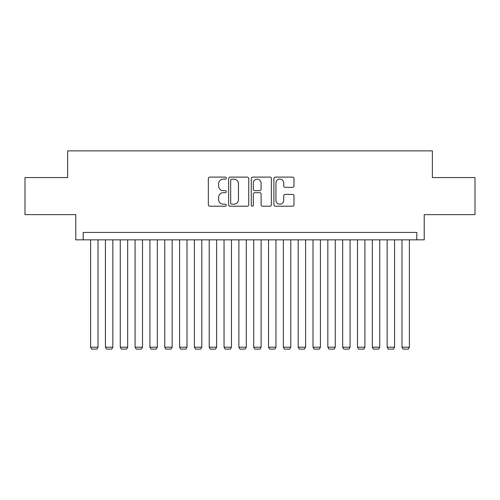 <?xml version="1.0" encoding="UTF-8"?>
<svg xmlns="http://www.w3.org/2000/svg" width="500" height="500" viewBox="0 0 500 500"><rect width="100%" height="100%" fill="white"/><g stroke="black" fill="none" stroke-linecap="round" stroke-linejoin="round"><path stroke-width="0.75" d="M226.275 178.119A1.019 1.019 0 0 0 225.256 177.1L209.794 177.1A1.456 1.456 0 0 0 208.337 178.556L208.337 204.756A1.456 1.456 0 0 0 209.794 206.213L225.256 206.213A1.019 1.019 0 0 0 226.275 205.194A1.019 1.019 0 0 0 225.256 204.175L223.256 204.175A4.656 4.656 0 0 1 218.6 199.513L218.6 197.331A4.656 4.656 0 0 1 223.256 192.675L225.256 192.675A1.019 1.019 0 0 0 226.275 191.656A1.019 1.019 0 0 0 225.256 190.637L223.256 190.637A4.656 4.656 0 0 1 218.6 185.981L218.6 183.794A4.656 4.656 0 0 1 223.256 179.137L225.256 179.137A1.019 1.019 0 0 0 226.275 178.119M292.531 187.362A1.456 1.456 0 0 0 293.988 185.906L293.988 178.556A1.456 1.456 0 0 0 292.531 177.1L275.363 177.1A1.456 1.456 0 0 0 273.906 178.556L273.906 204.756A1.456 1.456 0 0 0 275.363 206.213L292.531 206.213A1.456 1.456 0 0 0 293.988 204.756L293.988 195.875A1.456 1.456 0 0 0 292.531 194.419L285.181 194.419A1.456 1.456 0 0 0 283.731 195.875L283.731 200.281A3.894 3.894 0 0 1 279.837 204.175A3.894 3.894 0 0 1 275.944 200.281L275.944 183.031A3.894 3.894 0 0 1 279.837 179.137A3.894 3.894 0 0 1 283.731 183.031L283.731 185.906A1.456 1.456 0 0 0 285.181 187.362L292.531 187.362M416.806 239.844L424.219 239.844L424.219 214.638L475 214.638L475 177.569L432.375 177.569L432.375 150.881L67.625 150.881L67.625 177.569L25 177.569L25 214.638L75.781 214.638L75.781 239.844L416.806 239.844L416.806 232.431L83.194 232.431L83.194 239.844M248.725 178.556A1.456 1.456 0 0 0 247.269 177.1L230.1 177.1A1.456 1.456 0 0 0 228.644 178.556L228.644 204.756A1.456 1.456 0 0 0 230.1 206.213L247.269 206.213A1.456 1.456 0 0 0 248.725 204.756L248.725 178.556M252.731 177.1L269.9 177.1A1.456 1.456 0 0 1 271.356 178.556L271.356 204.756A1.456 1.456 0 0 1 269.9 206.213L262.55 206.213A1.456 1.456 0 0 1 261.1 204.756L261.1 194.131A1.456 1.456 0 0 0 259.644 192.675L254.769 192.675A1.456 1.456 0 0 0 253.312 194.131L253.312 205.194A1.019 1.019 0 0 1 252.294 206.213A1.019 1.019 0 0 1 251.275 205.194L251.275 178.556A1.456 1.456 0 0 1 252.731 177.1M231.7 179.137A1.019 1.019 0 0 0 230.681 180.156L230.681 203.15A1.019 1.019 0 0 0 231.7 204.175L233.806 204.175A4.656 4.656 0 0 0 238.469 199.513L238.469 183.794A4.656 4.656 0 0 0 233.806 179.137L231.7 179.137M261.1 183.106A3.894 3.894 0 0 0 257.206 179.213A3.894 3.894 0 0 0 253.312 183.106L253.312 189.181A1.456 1.456 0 0 0 254.769 190.637L259.644 190.637A1.456 1.456 0 0 0 261.1 189.181L261.1 183.106M98.025 239.844L98.025 347.194L90.612 347.194L90.612 239.844M98.025 347.194L96.912 349.119L91.719 349.119L90.612 347.194M112.85 239.844L112.85 347.194L105.438 347.194L105.438 239.844M112.85 347.194L111.737 349.119L106.55 349.119L105.438 347.194M127.675 239.844L127.675 347.194L120.262 347.194L120.262 239.844M127.675 347.194L126.562 349.119L121.375 349.119L120.262 347.194M142.506 239.844L142.506 347.194L135.087 347.194L135.087 239.844M142.506 347.194L141.394 349.119L136.2 349.119L135.087 347.194M157.331 239.844L157.331 347.194L149.919 347.194L149.919 239.844M157.331 347.194L156.219 349.119L151.031 349.119L149.919 347.194M172.156 239.844L172.156 347.194L164.744 347.194L164.744 239.844M172.156 347.194L171.044 349.119L165.856 349.119L164.744 347.194M186.988 239.844L186.988 347.194L179.569 347.194L179.569 239.844M186.988 347.194L185.875 349.119L180.681 349.119L179.569 347.194M201.812 239.844L201.812 347.194L194.4 347.194L194.4 239.844M201.812 347.194L200.7 349.119L195.512 349.119L194.4 347.194M216.637 239.844L216.637 347.194L209.225 347.194L209.225 239.844M216.637 347.194L215.525 349.119L210.338 349.119L209.225 347.194M231.469 239.844L231.469 347.194L224.05 347.194L224.05 239.844M231.469 347.194L230.356 349.119L225.162 349.119L224.05 347.194M246.294 239.844L246.294 347.194L238.881 347.194L238.881 239.844M246.294 347.194L245.181 349.119L239.994 349.119L238.881 347.194M261.119 239.844L261.119 347.194L253.706 347.194L253.706 239.844M261.119 347.194L260.006 349.119L254.819 349.119L253.706 347.194M275.95 239.844L275.95 347.194L268.531 347.194L268.531 239.844M275.95 347.194L274.837 349.119L269.644 349.119L268.531 347.194M290.775 239.844L290.775 347.194L283.363 347.194L283.363 239.844M290.775 347.194L289.662 349.119L284.475 349.119L283.363 347.194M305.6 239.844L305.6 347.194L298.188 347.194L298.188 239.844M305.6 347.194L304.488 349.119L299.3 349.119L298.188 347.194M320.431 239.844L320.431 347.194L313.012 347.194L313.012 239.844M320.431 347.194L319.319 349.119L314.125 349.119L313.012 347.194M335.256 239.844L335.256 347.194L327.844 347.194L327.844 239.844M335.256 347.194L334.144 349.119L328.956 349.119L327.844 347.194M350.081 239.844L350.081 347.194L342.669 347.194L342.669 239.844M350.081 347.194L348.969 349.119L343.781 349.119L342.669 347.194M364.913 239.844L364.913 347.194L357.494 347.194L357.494 239.844M364.913 347.194L363.8 349.119L358.606 349.119L357.494 347.194M379.738 239.844L379.738 347.194L372.325 347.194L372.325 239.844M379.738 347.194L378.625 349.119L373.438 349.119L372.325 347.194M394.562 239.844L394.562 347.194L387.15 347.194L387.15 239.844M394.562 347.194L393.45 349.119L388.263 349.119L387.15 347.194M409.387 239.844L409.387 347.194L401.975 347.194L401.975 239.844M409.387 347.194L408.281 349.119L403.088 349.119L401.975 347.194"/></g></svg>
